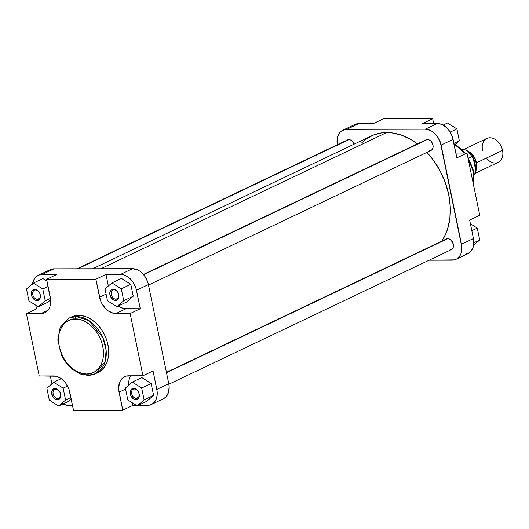 <?xml version="1.0" encoding="UTF-8"?>
<svg xmlns="http://www.w3.org/2000/svg" width="529" height="529" viewBox="0 0 529 529"><rect width="100%" height="100%" fill="white"/><g stroke="black" fill="none" stroke-linecap="round" stroke-linejoin="round"><path stroke-width="0.79" d="M55.876 389.152A4.9 3.538 -115.5 0 0 53.131 393.841A4.9 3.538 -115.5 0 0 57.793 398.509L57.37 399.739A5.879 4.245 64.5 0 1 51.776 394.131A5.879 4.245 64.5 0 1 55.069 388.511L55.876 389.152A4.9 3.538 64.5 0 1 60.326 393.06A4.9 3.538 64.5 0 1 58.944 398.258A4.9 3.538 64.5 0 1 57.793 398.509A4.9 3.538 64.5 0 1 53.336 394.608A4.9 3.538 64.5 0 1 54.725 389.41A4.9 3.538 64.5 0 1 55.876 389.152L55.069 388.511L56.854 388.934L59.274 390.997L60.352 393.021L60.769 396.267L60.18 398.086L58.983 399.309L56.484 399.633L54.712 398.793L52.556 396.281L51.67 391.982L52.794 389.463L55.069 388.511A5.879 4.245 64.5 0 1 60.663 394.118A5.879 4.245 64.5 0 1 57.37 399.739L57.793 398.509L59.863 397.524L57.793 398.509A4.9 3.538 -115.5 0 0 60.537 393.827A4.9 3.538 -115.5 0 0 55.876 389.152M35.516 289.978A4.9 3.538 -115.5 0 0 32.772 294.66A4.9 3.538 -115.5 0 0 37.433 299.328L37.017 300.558A5.879 4.245 64.5 0 1 31.416 294.951A5.879 4.245 64.5 0 1 34.709 289.33L35.516 289.978A4.9 3.538 64.5 0 1 39.973 293.879A4.9 3.538 64.5 0 1 38.584 299.077A4.9 3.538 64.5 0 1 37.433 299.328A4.9 3.538 64.5 0 1 32.977 295.427A4.9 3.538 64.5 0 1 34.365 290.229A4.9 3.538 64.5 0 1 35.516 289.978L34.709 289.33L36.501 289.753L38.915 291.816L39.999 293.84L40.409 297.086L39.82 298.911L37.857 300.452L36.124 300.452L34.352 299.619L32.196 297.1L31.277 293.859L31.528 291.829L32.434 290.282L34.709 289.33A5.879 4.245 64.5 0 1 40.303 294.937A5.879 4.245 64.5 0 1 37.017 300.558L37.433 299.328L39.503 298.343L37.433 299.328A4.9 3.538 -115.5 0 0 40.178 294.646A4.9 3.538 -115.5 0 0 35.516 289.978M114.033 289.832A4.9 3.538 -115.5 0 0 111.288 294.521A4.9 3.538 -115.5 0 0 115.95 299.189L115.534 300.419A5.879 4.245 64.5 0 1 109.933 294.812A5.879 4.245 64.5 0 1 113.226 289.191L114.033 289.832A4.9 3.538 64.5 0 1 118.489 293.74A4.9 3.538 64.5 0 1 117.101 298.938A4.9 3.538 64.5 0 1 115.95 299.189A4.9 3.538 64.5 0 1 111.5 295.288A4.9 3.538 64.5 0 1 112.882 290.09A4.9 3.538 64.5 0 1 114.033 289.832L113.226 289.191L115.018 289.614L117.438 291.677L118.827 294.798L118.926 296.948L118.337 298.766L117.147 299.989L114.641 300.313L112.869 299.474L110.713 296.961L109.794 293.714L110.422 290.838L111.612 289.621L113.226 289.191A5.879 4.245 64.5 0 1 118.827 294.798A5.879 4.245 64.5 0 1 115.534 300.419L115.95 299.189L118.02 298.204L115.95 299.189A4.9 3.538 -115.5 0 0 118.694 294.508A4.9 3.538 -115.5 0 0 114.033 289.832M134.392 389.013A4.9 3.538 -115.5 0 0 131.648 393.695A4.9 3.538 -115.5 0 0 136.31 398.37L135.893 399.6A5.879 4.245 64.5 0 1 130.293 393.993A5.879 4.245 64.5 0 1 133.586 388.372L134.392 389.013A4.9 3.538 64.5 0 1 138.849 392.915A4.9 3.538 64.5 0 1 137.461 398.112A4.9 3.538 64.5 0 1 136.31 398.37A4.9 3.538 64.5 0 1 131.853 394.469A4.9 3.538 64.5 0 1 133.242 389.265A4.9 3.538 64.5 0 1 134.392 389.013L133.586 388.372L135.378 388.795L137.791 390.858L139.187 393.973L139.286 396.122L138.168 398.648L136.733 399.488L135.001 399.488L133.229 398.654L131.073 396.142L130.154 392.895L130.405 390.871L131.311 389.318L133.586 388.372A5.879 4.245 64.5 0 1 139.187 393.973A5.879 4.245 64.5 0 1 135.893 399.6L136.31 398.37L138.38 397.385L136.31 398.37A4.9 3.538 -115.5 0 0 139.054 393.682A4.9 3.538 -115.5 0 0 134.392 389.013M75.369 319C81.512 317.883 98.315 326.109 102.791 346.469C106.673 366.828 93.256 375.107 86.663 374.016A1.957 1.283 89.9 0 0 87.867 375.392A1.957 1.283 -90.1 0 1 86.663 374.016L82.306 373.494L77.895 371.933L73.61 369.401L69.61 365.989L66.046 361.823L63.057 357.068L59.896 349.239L58.785 343.85L58.534 338.56L59.149 333.574L60.597 329.084L64.221 323.655L67.461 321.11L71.23 319.536L77.532 319.126L81.929 320.171L86.3 322.227L90.466 325.216L94.268 329.025L97.561 333.508L100.212 338.487L102.13 343.771L103.241 349.166L103.492 354.456L102.884 359.442L101.429 363.926L99.194 367.748L94.565 371.907L90.803 373.481L86.663 374.016C80.514 375.134 63.711 366.908 59.235 346.548C55.353 326.188 68.77 317.903 75.369 319A1.957 1.283 -90.1 0 1 76.209 316.547A1.957 1.283 89.9 0 0 75.369 319M95.478 373.705L105.172 361.419L106.117 350.072L102.884 337.667L88.852 320.594L76.209 316.547A30.775 22.211 64.5 0 1 104.193 341.06A30.775 22.211 64.5 0 1 95.478 373.705A30.775 22.211 64.5 0 1 88.27 375.306A1.957 1.283 -90.1 0 1 87.867 375.392L95.478 373.705L97.925 372.535A30.775 22.211 -115.5 0 0 106.64 339.889A30.775 22.211 -115.5 0 0 78.656 315.377L76.209 316.547L78.656 315.377A30.775 22.211 -115.5 0 0 71.448 316.977L69.001 318.141A30.775 22.211 64.5 0 1 76.209 316.547L69.001 318.141L60.167 327.405L57.793 339.968L61.675 355.667L66.423 363.363L71.627 368.799L80.514 374.049L87.887 375.392M48.893 308.903L36.554 308.923L35.8 305.246L36.554 308.923L48.893 308.903L49.997 306.417L50.718 300.512L46.612 279.305L95.875 279.219L100.477 300.419L101.846 303.494L105.747 308.797L108.128 310.834L113.299 313.267L130.154 313.552L142.929 375.775L126.2 376.119L123.965 377.051L120.486 380.609L119.382 383.095L118.661 389L122.761 410.206L73.505 410.292L68.902 389.093L65.755 383.188L63.632 380.715L61.252 378.678L56.074 376.245L39.225 375.96L26.45 313.737L43.173 313.393L45.415 312.46L48.893 308.903M32.467 284.357L33.545 280.35L35.641 277.209L38.571 275.206L40.872 274.597L56.715 274.491L46.612 279.305L95.875 279.219L105.979 274.399L123.125 274.677L125.677 275.576L129.34 277.97L131.536 280.172L134.26 284.172L136.085 288.702L140.258 308.738L124.712 308.685L120.784 307.528L118.232 306.013A17.153 12.379 -115.5 0 0 126.001 308.764L140.258 308.738L136.462 290.256L148.404 284.569L147.525 281.468L144.47 275.735L140.092 271.351L137.619 269.889L132.548 268.686L54.031 268.825L50.083 269.711M47.795 302.304L50.672 299.831L47.795 302.304L38.3 306.827L45.23 300.875L42.789 288.986L33.42 283.061L26.496 289.019L28.936 300.902L38.3 306.827L47.795 302.304M46.988 281.111L42.915 278.538L46.988 281.111M63.103 403.891A16.663 12.028 64.5 0 0 68.975 405.505L72.519 405.498L66.456 405.207L62.653 403.64M51.928 383.829L50.308 375.94L51.928 383.829M68.155 401.485L71.164 398.892L68.155 401.485L58.659 406.007L65.589 400.05L63.149 388.167L53.779 382.242L46.85 388.193L49.29 400.083L58.659 406.007L68.155 401.485M132.865 405.393L132.336 402.8L132.865 405.393L136.416 405.386L132.865 405.393L122.761 410.206L132.865 405.393M128.825 385.086L129.116 379.657L130.59 375.795A17.153 12.379 -115.5 0 0 128.825 385.086M153.033 370.955L157.08 390.997L157.113 395.527L156.035 399.534L153.939 402.675L149.892 405.055L138.195 405.379L147.498 405.366A16.663 12.028 64.5 0 0 151.4 404.5A16.663 12.028 64.5 0 0 156.822 389.437L153.033 370.955L142.929 375.775L130.154 313.552L140.258 308.738L130.154 313.552L115.897 313.578L126.001 308.764L115.897 313.578A17.153 12.379 64.5 0 1 99.571 297.225L106.091 294.124L99.571 297.225L95.875 279.219L105.979 274.399L120.605 274.372L132.548 268.686L54.031 268.825L42.089 274.518L56.715 274.491L46.612 279.305L50.315 297.318A17.153 12.379 64.5 0 1 44.727 312.824A17.153 12.379 64.5 0 1 40.707 313.71L47.947 310.265L40.707 313.71L26.45 313.737L36.554 308.923L26.45 313.737L39.225 375.96L53.482 375.934A17.153 12.379 64.5 0 1 69.808 392.287L73.505 410.292L122.761 410.206L119.065 392.194L125.585 389.086L119.065 392.194A17.153 12.379 64.5 0 1 124.652 376.688A17.153 12.379 64.5 0 1 128.666 375.802L142.929 375.775L153.033 370.955M146.672 401.346L153.602 395.388L151.162 383.505L141.792 377.574L151.162 383.505L153.602 395.388L146.672 401.346L137.176 405.869L144.106 399.911L141.666 388.028L132.296 382.097L125.373 388.055L127.813 399.937L137.176 405.869L146.672 401.346M108.359 285.997L105.979 274.399L108.359 285.997M126.312 302.165L133.242 296.207L130.802 284.324L121.432 278.399L130.802 284.324L133.242 296.207L126.312 302.165L116.823 306.688L123.746 300.73L121.306 288.847L111.943 282.922L105.013 288.874L107.453 300.763L116.823 306.688L126.312 302.165M97.905 372.548L100.973 370.644L104.107 367.437L106.494 363.363L108.042 358.569L108.696 353.246L108.425 347.593L107.242 341.833L105.198 336.186L102.355 330.87L98.844 326.082L94.784 322.016L90.333 318.828L85.672 316.626L80.963 315.515L76.407 315.522L72.162 316.653M163.296 398.833L165.881 396.981L168.46 392.584L169.161 386.851L168.764 383.743L148.404 284.569L168.764 383.743L156.822 389.437L168.764 383.743A16.663 12.028 -115.5 0 1 163.342 398.806L151.4 404.5M49.462 270.041L47.584 271.516M54.031 268.825A16.663 12.028 -115.5 0 0 50.129 269.691L38.187 275.378A16.663 12.028 64.5 0 1 42.089 274.518L54.031 268.825M32.547 283.815A16.663 12.028 64.5 0 1 38.187 275.378M132.548 268.686L120.605 274.372A16.663 12.028 64.5 0 1 136.462 290.256L148.404 284.569A16.663 12.028 -115.5 0 0 132.548 268.686M105.013 288.874L107.453 300.763L116.823 306.688L123.746 300.73L133.242 296.207L123.746 300.73L121.306 288.847L130.802 284.324L121.306 288.847L111.943 282.922L121.432 278.399L111.943 282.922L105.013 288.874M125.373 388.055L127.813 399.937L137.176 405.869L144.106 399.911L153.602 395.388L144.106 399.911L141.666 388.028L151.162 383.505L141.666 388.028L132.296 382.097L141.792 377.574L132.296 382.097L125.373 388.055M46.85 388.193L49.29 400.083L58.659 406.007L65.589 400.05L70.879 397.53L65.589 400.05L63.149 388.167L67.56 386.064L63.149 388.167L53.779 382.242L61.252 378.678L53.779 382.242L46.85 388.193M26.496 289.019L28.936 300.902L38.3 306.827L45.23 300.875L50.5 298.363L45.23 300.875L42.789 288.986L48.086 286.467L42.789 288.986L33.42 283.061L42.915 278.538L33.42 283.061L26.496 289.019M92.661 268.758L371.418 135.913A65.179 47.041 -115.5 0 1 386.686 132.528L391.572 132.819L401.531 135.186L411.41 139.835L417.434 143.868A65.179 47.041 -115.5 0 0 386.686 132.528L100.86 268.739L386.686 132.528L381.918 132.839L372.932 135.232L364.97 139.921L361.472 143.068M441.755 241.158A65.179 47.041 -115.5 0 0 426.896 152.385L433.317 160.108L440.075 170.86L445.279 182.525L448.718 194.665L450.258 206.806L449.855 218.477L447.508 229.242L445.636 234.155L441.755 241.158M346.383 140.8A5.879 4.245 64.5 0 1 348.862 139.616L347.255 140.046M424.899 140.661A5.879 4.245 64.5 0 1 427.386 139.477L425.772 139.907M445.259 239.835A5.879 4.245 64.5 0 1 447.746 238.658L446.132 239.088M454.88 144.635L464.568 153.046A30.775 22.211 -115.5 0 0 454.88 144.635M467.986 157.986L472.933 170.781L473.237 183.576A30.775 22.211 -115.5 0 0 467.986 157.986M337.423 145.257L337.132 139.167L337.733 136.416L340.306 132.019L342.184 130.544L346.753 129.327L358.695 123.634L373.322 123.607L358.695 123.634L355.177 124.328M456.864 157.854L452.189 136.277L450.047 131.88L447.071 128.137L443.533 125.36L439.731 123.793L422.585 123.522L437.212 123.495L425.27 129.182L430.341 130.385L432.815 131.853L437.192 136.237L440.247 141.964L461.883 247.354L461.182 253.087L460.111 255.5L456.732 258.959L454.556 259.865L429.098 260.215L452.163 260.175A16.663 12.028 64.5 0 0 456.064 259.309L468.006 253.622A16.663 12.028 -115.5 0 0 473.429 238.559L469.633 220.077L473.429 238.559L461.486 244.246L441.126 145.072L453.069 139.378L456.864 157.854L466.968 153.04L455.879 153.06L466.968 153.04L479.743 215.263L466.968 153.04L456.864 157.854M465.322 254.403L469.653 252.597L472.642 248.65L473.719 244.643L473.429 238.559L461.486 244.246A16.663 12.028 64.5 0 1 456.064 259.309M346.753 129.327L425.27 129.182L346.753 129.327L358.695 123.634A16.663 12.028 -115.5 0 0 354.794 124.5L342.852 130.194A16.663 12.028 64.5 0 1 346.753 129.327M450.047 249.886L451.66 249.45L452.85 248.233L453.439 246.408L453.34 244.259L451.224 240.292L449.531 239.082L447.746 238.658A5.879 4.245 64.5 0 1 453.34 244.259A5.879 4.245 64.5 0 1 450.047 249.886M429.687 150.705L431.3 150.276L432.497 149.052L433.086 147.234L432.98 145.085L430.864 141.117L429.171 139.901L427.386 139.477A5.879 4.245 64.5 0 1 432.98 145.085A5.879 4.245 64.5 0 1 429.687 150.705M354.159 144.139L352.347 141.256L350.654 140.04L348.862 139.616A5.879 4.245 64.5 0 1 354.159 144.139M433.674 123.502L432.689 118.708L383.426 118.794L432.689 118.708L422.585 123.522L432.689 118.708L433.674 123.502M479.743 215.263L469.633 220.077L479.743 215.263M373.322 123.607L383.426 118.794L373.322 123.607M337.33 144.761A16.663 12.028 64.5 0 1 342.852 130.194M441.126 145.072L453.069 139.378A16.663 12.028 -115.5 0 0 437.212 123.495L425.27 129.182A16.663 12.028 64.5 0 1 441.126 145.072M470.393 223.754L477.257 228.098L479.697 239.981L473.647 245.185L479.697 239.981L473.845 242.771L479.697 239.981L477.257 228.098L471.815 230.69L477.257 228.098L470.393 223.754M447.527 122.993L456.897 128.917L459.337 140.807L454.259 145.171L459.337 140.807L453.895 143.399L459.337 140.807L456.897 128.917L450.192 132.118L456.897 128.917L447.527 122.993L443.09 125.108L447.527 122.993M369.011 123.131L369.771 123.614L369.011 123.131L367.992 123.621L369.011 123.131M474.976 163.071L476.325 162.773L475.756 170.55L476.636 165.193L476.325 162.773L474.976 163.071A12.008 8.662 -115.5 0 0 473.283 158.495L474.976 163.071L474.288 163.395L474.976 163.071L475.161 167.647A12.008 8.662 -115.5 0 0 474.976 163.071M482.541 150.408A13.232 9.548 64.5 0 1 489.947 137.758A13.232 9.548 64.5 0 1 502.537 150.375A13.232 9.548 -115.5 0 0 486.845 138.446L463.86 149.403M476.51 162.773L502.537 150.375L476.51 162.773A13.232 9.548 64.5 0 1 475.829 170.92L476.827 165.24L475.816 160.313L473.389 155.764L471.749 153.853L467.153 150.785A13.232 9.548 64.5 0 1 476.51 162.773M474.044 175.278A15.434 11.142 -115.5 0 0 475.928 171.389L473.733 172.434L475.928 171.389L473.792 175.595M475.24 173.294L498.232 162.337A13.232 9.548 -115.5 0 0 502.537 150.375A13.232 9.548 64.5 0 1 498.232 162.337A13.232 9.548 64.5 0 1 486.23 158.145M467.92 151.334L471.656 154.018L473.257 155.89L475.644 160.36L476.325 162.773L468.284 151.519M461.348 149.079L464.416 149.562L467.484 150.977L470.341 153.245L472.814 156.207L475.928 171.389L472.814 156.207A15.434 11.142 -115.5 0 0 461.559 149.079M468.714 158.164L472.814 156.207L468.714 158.164M427.386 139.477L143.657 274.69L427.386 139.477M447.746 238.658L166.496 372.687L447.746 238.658M348.862 139.616L77.829 268.785L348.862 139.616M455.158 144.397L465.222 153.046M467.669 156.445L473.362 170.351L473.402 184.396M431.082 150.395L148.51 285.058M426.024 139.775L143.445 274.439M451.442 249.569L168.857 384.239M446.383 238.956L166.43 372.363M347.507 139.914L77.089 268.785"/></g></svg>
